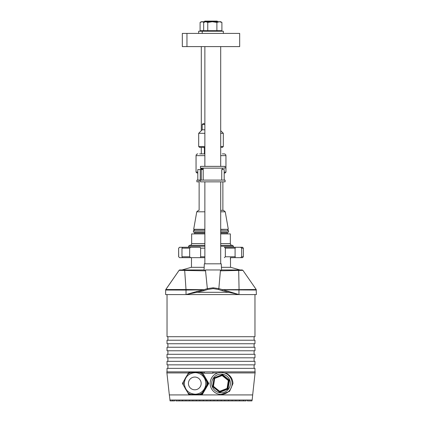 <?xml version="1.0" encoding="UTF-8"?>
<svg xmlns="http://www.w3.org/2000/svg" width="422" height="422" viewBox="0 0 422 422"><rect width="100%" height="100%" fill="white"/><g stroke="black" fill="none" stroke-linecap="round" stroke-linejoin="round"><path stroke-width="0.63" d="M221.139 394.422L229.589 391.342L233.002 383.429C232.543 378.086 229.863 374.583 224.979 372.937L221.139 372.436A10.993 10.972 -90 0 0 210.161 383.429A10.993 10.972 -90 0 0 221.139 394.422A10.993 10.972 -90 0 0 232.111 383.429A10.993 10.972 -90 0 0 221.139 372.436M184.857 387.686A10.993 10.972 -90 0 0 186.239 390.081M169.839 400.019L172.693 400.019L172.73 400.9L170.108 400.9L169.327 394.918L252.672 394.918L255.189 371.882L212.852 371.882L212.862 373.201L204.079 373.201L204.074 371.882L166.811 371.882L166.917 372.937L188.47 372.937M172.693 400.019L252.161 400.019L252.672 394.918M186.239 376.777A10.993 10.972 -90 0 0 184.857 379.178M204.227 371.882L204.227 373.201M232.126 400.019L232.142 400.9L239.474 400.9L239.496 400.019M239.59 400.019L239.612 400.9L246.121 400.9L246.153 400.019M247.318 400.019L247.355 400.9L251.892 400.9L252.161 400.019M243.478 400.9L243.447 400.019M235.903 400.9L235.882 400.019M224.789 400.019L224.805 400.9L228.508 400.9L228.487 400.019M217.546 400.019L217.562 400.9L221.218 400.9L221.202 400.019M182.504 400.019L182.526 400.9L214.017 400.9L214.001 400.019M210.399 400.9L210.383 400.019M206.885 400.9L206.87 400.019M203.304 400.9L203.288 400.019M199.828 400.9L199.812 400.019M196.288 400.9L196.272 400.019M189.351 400.9L189.336 400.019M192.849 400.9L192.833 400.019M185.965 400.9L185.944 400.019M175.847 400.019L175.879 400.9L179.213 400.9L179.186 400.019M174.682 400.019L174.645 400.9L172.73 400.9M182.41 400.019L182.388 400.9L179.213 400.9M214.017 400.9L217.562 400.9M221.218 400.9L224.805 400.9M228.508 400.9L232.142 400.9M189.678 394.422L201.436 394.422L207.772 383.429L202.423 374.187A11.816 11.795 -90 0 0 199.395 372.436L189.678 372.436M187.732 374.187A11.816 11.795 -90 0 1 190.755 372.436L188.766 372.436L183.412 381.683A11.816 11.795 -90 0 0 183.412 385.18L188.766 394.422L190.755 394.422A11.816 11.795 -90 0 1 187.732 392.676M195.054 394.206L195.075 394.206A10.772 10.756 -90 0 0 205.83 383.429A10.772 10.756 -90 0 0 195.064 372.658L195.054 372.658A10.772 10.756 90 0 1 205.804 383.429A10.772 10.756 90 0 1 195.054 394.206C188.513 393.562 184.926 389.975 184.287 383.429C184.926 376.888 188.513 373.296 195.054 372.658A10.772 10.756 90 0 0 184.298 383.429M202.096 394.422L208.69 383.429L202.349 372.436L208.431 383.429L202.096 394.422L199.395 394.422A11.816 11.795 -90 0 0 202.423 392.676M202.423 374.187L203.895 376.74L201.436 372.436L199.395 372.436L202.096 372.436M202.349 372.436L208.79 383.429L202.349 394.422M183.412 381.699L182.431 383.429L183.412 385.165M206.743 385.18A11.816 11.795 -90 0 0 206.743 381.683M207.772 383.429L208.431 383.429M230.517 257.657L230.491 260.295L230.343 257.657M191.482 257.657L191.509 260.295M194.732 229.515L193.413 230.834L204.865 230.834M220.695 230.834L228.587 230.834L227.268 229.515M227.774 233.915L227.268 233.034L220.695 233.034M204.865 233.034L194.732 233.034L194.225 233.915M193.413 230.834L193.413 232.153L204.865 232.153M220.695 232.153L228.587 232.153L228.587 230.834M230.523 267.326L230.491 260.295M238.757 247.276L242.365 247.276L240.603 247.276L241.653 248.157L241.653 256.776L240.603 257.657L242.365 257.657L238.757 257.657M220.695 245.346L232.543 245.346L233.424 246.221L220.695 246.221M204.865 246.221L188.576 246.221L188.576 247.276M204.865 245.346L189.457 245.346L188.576 246.221M220.695 243.584L230.349 243.584L230.349 233.915L220.695 233.915M204.865 233.915L191.651 233.915L191.651 243.584L204.865 243.584M230.966 257.657L240.603 257.657M190.728 257.657L189.657 256.776L189.657 248.157L190.728 247.276L182.494 247.276L181.987 248.157L181.987 256.776L182.494 257.657L204.865 257.657L190.86 257.657M178.706 248.157L179.635 247.276L178.638 248.157L178.706 256.776L179.519 257.657L183.243 257.657M235.086 257.657L235.086 247.276L224.362 247.276L225.337 248.157L225.337 256.776L224.362 257.657M238.245 247.276L224.362 247.276M190.728 247.276L200.292 247.276L200.619 248.157L200.619 256.776L200.292 257.657M179.519 247.276L183.243 247.276M200.292 247.276L181.397 247.276M234.98 247.276L240.603 247.276M204.127 267.326L191.213 267.326L181.982 269.969L179.83 269.969L185.321 269.969L184.683 270.444L186.012 289.513L203.557 289.661L203.974 290.61L207.819 289.45L213.152 288.611L218.343 289.45L221.983 290.61L222.42 289.661L256.18 289.529M186.134 289.513L186.033 290.067L203.552 289.845L203.974 290.61L196.932 292.304L228.629 292.304L221.983 290.61L222.431 289.845L256.339 290.03M221.244 263.813L204.317 263.813M185.321 269.969L204.084 269.969L204.311 263.813M204.084 269.969L205.05 270.829L205.461 269.969L220.474 269.969L220.838 270.829L242.893 270.344M221.255 263.813L221.576 269.969L220.838 270.829M221.555 269.969L242.17 269.969L240.018 269.969L230.787 267.326L221.439 267.326M179.83 269.969A0.881 0.881 90 0 0 179.107 270.344L165.82 289.529A0.881 0.881 90 0 0 165.661 290.03L165.624 294.588L186.033 294.588L196.932 292.304A0.881 0.48 79.3 0 1 196.578 291.544L186.033 294.588L186.012 289.513L165.783 289.529L179.081 270.344L184.683 270.433M238.019 269.969L238.688 270.433M184.683 270.444L205.05 270.829M238.694 270.444L239.074 290.067M220.474 269.969L218.839 288.622L229.004 291.544A0.881 0.533 -78.7 0 1 228.629 292.304L238.957 294.588L256.376 294.588L256.217 289.529L242.919 270.344L242.196 269.969M205.461 269.969L207.344 288.622L213.168 287.799L218.839 288.622L218.343 289.45M203.583 289.845L207.344 288.622L207.819 289.45M165.661 290.03L185.902 290.067M238.836 289.513A0.881 0.543 90.6 0 1 238.957 290.067L238.957 294.588L186.033 294.588M167.033 294.588L167.033 336.703L254.967 336.703L254.967 294.588M254.967 340.222L167.033 340.222L167.033 343.74L254.967 343.74L254.967 340.222M254.967 347.259L167.033 347.259L167.033 350.777L254.967 350.777L254.967 347.259M254.967 354.29L167.033 354.29L167.033 357.809L254.967 357.809L254.967 354.29M254.967 361.327L167.033 361.327L167.033 364.845L254.967 364.845L254.967 361.327M254.967 371.882L254.967 368.364L167.033 368.364L167.033 371.882M204.074 371.882L212.852 371.882M228.339 389.3A9.363 9.347 90 0 1 212.625 387.475A9.363 9.347 90 0 1 221.054 374.066A9.363 9.347 90 0 1 228.339 389.3M229.035 379.863L228.613 380.206L221.972 375.137L214.545 378.017L214.677 378.428L213.986 378.297L214.165 377.88L221.961 374.725L222.827 374.863L229.035 379.863L229.352 380.681L228.128 388.567L227.579 389.253L220.152 392.133L219.287 392.001L213.078 387L212.762 386.177L213.986 378.297M219.414 391.658L219.809 391.753A0.438 0.438 -90 0 0 219.968 391.727L219.846 391.727A0.438 0.438 90 0 1 219.414 391.658L213.205 386.657L219.414 391.658L219.662 391.315L213.458 386.315L213.205 386.657A0.438 0.438 90 0 1 213.047 386.246L214.27 378.36L213.047 386.246L213.458 386.315L214.677 378.428L222.104 375.548L228.313 380.549L228.613 380.206A0.438 0.438 90 0 1 228.771 380.618L228.313 380.549L227.089 388.43L227.548 388.498A0.438 0.438 90 0 1 227.273 388.841L227.089 388.43L219.662 391.315L219.846 391.727L227.273 388.841L227.579 389.253M222.347 153.888L224.193 153.888L222.347 153.888M202.207 169.538L200.809 168.331L203.198 168.199M199.653 153.888L204.865 153.888M200.809 169.538L200.809 168.331L201.853 168.847M200.809 168.331L202.149 169.523A0.438 0.433 -93 0 1 202.56 169.085L202.56 169.085M221.735 180.094L221.735 169.538L224.193 169.538L224.193 180.094M199.126 181.85L196.905 181.85L196.905 180.094L197.807 180.094L197.807 169.538L203.198 169.538M201.283 169.538L201.283 180.094M200.265 169.538L200.265 180.094L197.807 180.094M203.198 169.053L202.623 169.085A0.438 0.438 0 0 0 202.207 169.523M193.877 229.515L204.865 229.515M220.695 229.515L228.323 229.31L220.695 229.31M223.291 210.346L220.695 210.346L223.502 210.346L225.237 211.797L228.323 229.31M204.053 147.378L204.053 147.821L204.865 147.821M204.865 146.503L198.688 146.503L199.569 147.378L204.865 147.378M198.688 146.503L198.688 133.31L204.865 133.31M198.688 133.31L202.207 129.791L204.865 129.791M202.207 129.791L202.207 124.516L204.865 124.516M202.207 124.516L203.087 123.635L204.865 123.635M220.695 133.31L223.312 133.31L220.695 130.693M220.695 146.503L223.312 146.503L223.312 133.31M220.695 147.378L222.431 147.378L223.312 146.503M217.794 21.717L217.177 21.1L204.823 21.1L204.206 21.717M186.957 46.605L239.675 46.605L239.675 33.412L186.957 33.412L186.957 46.605L182.325 46.605L182.325 33.412L186.957 33.412M198.667 33.412L198.667 31.212L223.333 31.212L223.333 33.412M200.471 181.85L225.095 181.85L225.095 180.094L200.471 180.094L200.471 181.85M200.471 168.135L225.095 168.135L225.095 166.373L200.471 166.373L200.471 168.135M216.887 22.424L212.324 21.717L219.398 21.717L216.887 22.424L216.887 30.685L207.761 30.685L207.761 22.424L212.324 21.717L201.305 21.717L200.097 22.424L202.117 21.717L204.137 22.424M207.761 22.424L205.709 21.717L203.657 22.424L203.657 30.685L200.097 30.685L200.097 22.424M220.695 21.717L219.398 21.717L221.903 22.424L220.695 21.717M205.709 21.717L204.865 21.717L203.657 22.424M216.887 30.685L221.903 30.685L221.903 22.424M203.657 30.685L207.761 30.685M255.083 372.937L224.979 372.937M217.873 372.937L212.857 372.937M204.079 372.937L202.739 372.937M188.434 383.429A6.377 6.367 -90 0 0 194.795 389.807A6.377 6.367 -90 0 0 201.162 383.429A6.377 6.367 -90 0 0 194.795 377.057A6.377 6.367 -90 0 0 188.434 383.429M241.653 248.157L243.362 248.157L243.362 256.776L241.653 256.776M235.323 256.776L225.337 256.776M204.865 256.776L200.619 256.776M189.657 256.776L181.987 256.776M178.706 256.776L179.519 257.657M235.323 248.157L225.337 248.157M200.619 248.157L204.865 248.157M181.987 248.157L189.657 248.157M213.168 287.799L213.152 288.611M238.957 294.588L229.004 291.544M203.552 289.845L196.578 291.544M214.661 377.975L214.534 377.611M220.152 392.133L219.968 391.727L227.395 388.841A0.438 0.438 -90 0 0 227.669 388.498L228.771 380.618L229.352 380.681M228.128 388.567L227.669 388.498L228.893 380.618A0.438 0.438 -90 0 0 228.735 380.206L222.526 375.205L222.827 374.863M222.093 375.111L221.961 374.725M222.526 375.205A0.438 0.438 -90 0 0 222.252 375.105L222.13 375.105A0.438 0.438 90 0 1 222.405 375.205L222.526 375.205M213.205 386.657L212.762 386.177M213.289 386.721L213.078 387M219.503 391.716L219.287 392.001M221.972 375.137A0.438 0.438 90 0 1 222.13 375.105L214.27 378.36A0.438 0.438 90 0 1 214.545 378.022M197.807 172.097L196.051 172.097L196.051 155.644L204.865 155.644M197.807 172.973L196.884 172.973L197.807 173.02M220.695 155.644L225.949 155.644C225.844 154.579 225.258 153.993 224.193 153.888M224.193 172.097L225.949 172.097L225.949 155.644M224.193 173.02L225.116 172.973L224.193 172.973M204.865 229.31L193.677 229.31L196.763 211.797L204.865 211.797M220.695 211.797L225.237 211.797M169.327 394.918L166.917 372.937M191.477 267.326L191.477 259.883M194.732 233.034L194.732 232.153M227.268 233.034L227.268 232.153M191.651 243.584C191.551 244.654 190.96 245.24 189.895 245.346M243.362 256.776L242.481 257.657M178.638 248.157L178.638 256.776M243.362 248.157L242.481 247.276M233.424 246.221L233.424 247.276M230.349 243.584C230.449 244.654 231.04 245.24 232.105 245.346M179.081 270.344L179.804 269.969M165.624 290.03L165.783 289.529M254.091 336.703L254.091 340.222M254.091 343.74L254.091 347.259M254.091 350.777L254.091 354.29M254.091 357.809L254.091 361.327M254.091 364.845L254.091 368.364M167.909 336.703L167.909 340.222M167.909 343.74L167.909 347.259M167.909 350.777L167.909 354.29M167.909 357.809L167.909 361.327M167.909 364.845L167.909 368.364M199.126 210.346L199.126 180.094M196.051 155.644C196.156 154.579 196.742 153.993 197.807 153.888M222.874 210.346L222.874 181.85M196.051 172.097L196.884 172.973M225.949 172.097L225.116 172.973M196.763 211.797L198.498 210.346M204.406 153.888L204.406 147.821M220.695 46.605L220.695 166.373M220.695 181.85L220.695 263.813M204.865 46.605L204.865 166.373M204.865 181.85L204.865 263.813M208.384 21.1L207.772 21.717M201.305 46.605L201.305 130.693M201.305 147.378L201.305 153.888M202.228 33.412L202.228 31.212M203.198 180.094L203.198 168.135M222.368 169.538L222.368 168.135M201.305 31.212L201.305 30.685M220.695 31.212L220.695 30.685M204.865 31.212L204.865 30.685"/></g></svg>
